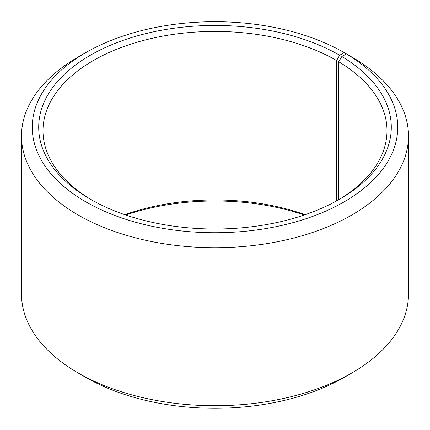 <?xml version="1.0" encoding="UTF-8"?>
<svg xmlns="http://www.w3.org/2000/svg" width="430" height="430" viewBox="0 0 430 430"><rect width="100%" height="100%" fill="white"/><g stroke="black" fill="none" stroke-linecap="round" stroke-linejoin="round"><path stroke-width="0.64" d="M346.462 53.933A182.75 105.511 180 0 1 342.71 202.697A182.75 105.511 180 0 1 85.027 201.396A182.75 105.511 180 0 1 85.774 52.621L78.174 57.007A193.5 111.714 180 0 0 21.5 136.004A193.5 111.714 180 0 0 215 247.718A193.5 111.714 180 0 0 408.5 136.004A193.5 111.714 180 0 0 354.191 58.399L346.462 53.933L341.818 56.518L338.727 61.753L338.727 199.719M338.727 61.753A172 99.303 180 0 1 387 130.736A172 99.303 180 0 1 338.125 200.079M91.875 200.079A172 99.303 180 0 1 43 130.736A172 99.303 180 0 1 149.178 38.99A172 99.303 180 0 1 336.62 60.517L336.62 200.912M124.84 214.694A172 99.303 180 0 1 305.16 214.694M125.732 215A176.3 101.786 180 0 1 304.268 215M408.5 136.004L408.5 293.996A193.5 111.714 180 0 1 351.826 372.993L344.226 377.379A182.75 105.511 180 0 1 85.774 377.379L78.174 372.993A193.5 111.714 180 0 1 21.5 293.996L21.5 136.004M351.826 372.993A193.5 111.714 180 0 1 78.174 372.993M351.826 57.034L344.226 52.621L339.662 55.255L336.62 60.517M85.774 52.621A182.75 105.511 180 0 1 344.226 52.621M341.818 56.518A176.3 101.786 180 0 1 339.662 199.197A176.3 101.786 180 0 1 90.338 199.197A176.3 101.786 180 0 1 90.338 55.25A176.3 101.786 180 0 1 339.662 55.255"/></g></svg>
